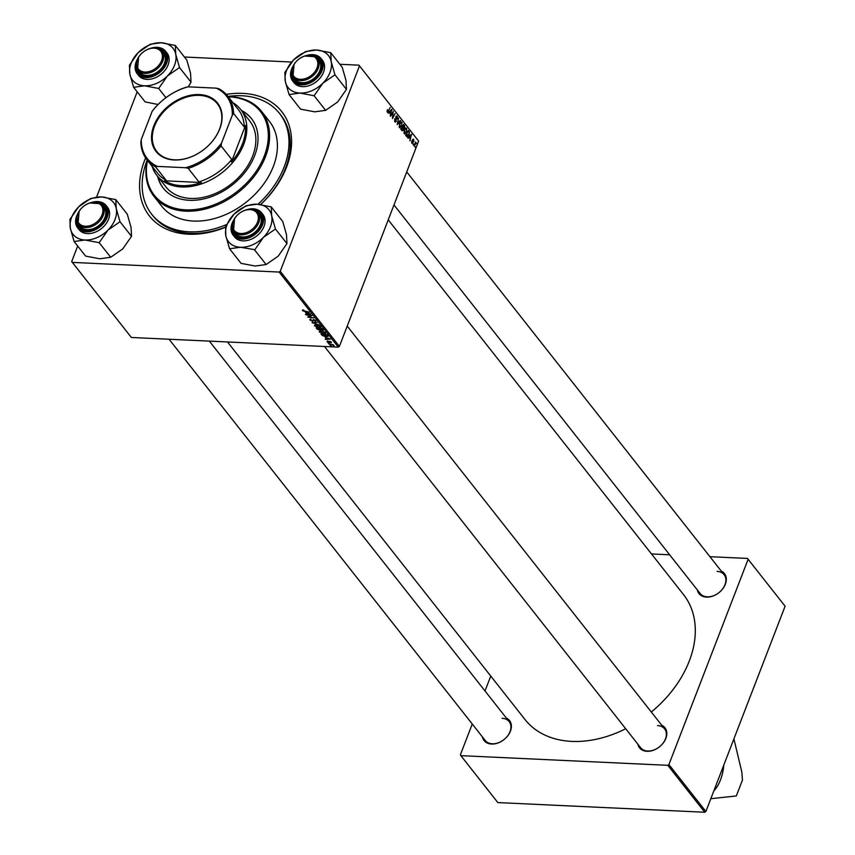 <?xml version="1.0" encoding="UTF-8"?>
<svg xmlns="http://www.w3.org/2000/svg" width="855" height="855" viewBox="0 0 855 855"><rect width="100%" height="100%" fill="white"/><g stroke="black" fill="none" stroke-linecap="round" stroke-linejoin="round"><path stroke-width="1.28" d="M713.807 790.961A34.275 18.415 92.7 0 0 723.843 764.947M225.335 227.345A84.26 60.395 141.8 0 1 188.399 234.195A84.26 60.395 141.8 0 1 145.617 157.929M226.254 94.392A84.26 60.395 141.8 0 1 242.745 93.366A84.26 60.395 141.8 0 1 290.892 132.899A84.26 60.395 141.8 0 1 260.69 204.559M147.199 160.067A81.396 58.343 -38.2 0 0 144.506 168.179A81.396 58.343 -38.2 0 0 151.634 214.156L152.874 215.727A81.396 58.343 -38.2 0 0 190.558 233.372A81.396 58.343 -38.2 0 0 225.367 227.099M227.494 341.957L524.981 719.504A100.911 72.333 -38.2 0 0 571.706 741.392A100.911 72.333 -38.2 0 0 625.7 728.749M651.307 712.023A100.911 72.333 -38.2 0 0 683.519 594.588L388.223 219.842M661.759 725.275A16.181 11.596 141.8 0 1 664.752 740.74A16.181 11.596 141.8 0 1 647 751.31A16.181 11.596 141.8 0 1 637.83 744.128M324.505 346.489L640.662 747.73A15.23 10.923 -38.2 0 0 647.716 751.032A15.23 10.923 -38.2 0 0 663.042 743.177A15.23 10.923 -38.2 0 0 664.592 728.877A15.23 10.923 -38.2 0 0 657.538 725.574M506.32 718.008A16.181 11.596 141.8 0 1 509.313 733.483A16.181 11.596 141.8 0 1 491.561 744.042A16.181 11.596 141.8 0 1 482.391 736.871M169.066 339.232L485.223 740.473A15.23 10.923 -38.2 0 0 492.277 743.775A15.23 10.923 -38.2 0 0 507.603 735.92A15.23 10.923 -38.2 0 0 509.153 721.609A15.23 10.923 -38.2 0 0 502.099 718.307M721.257 571.076A16.181 11.596 141.8 0 1 724.249 586.541A16.181 11.596 141.8 0 1 706.497 597.111A16.181 11.596 141.8 0 1 697.327 589.929M393.973 204.944L700.17 593.53A15.23 10.923 -38.2 0 0 707.213 596.833A15.23 10.923 -38.2 0 0 722.539 588.977A15.23 10.923 -38.2 0 0 724.1 574.678A15.23 10.923 -38.2 0 0 717.046 571.375M581.261 806.479L497.845 802.578L460.866 755.649L667.798 765.321L668.909 764.562L705.888 811.491L704.777 812.25L581.261 806.479M137.185 91.827L96.562 197.131M77.687 246.026L71.702 261.545L131.36 337.469L338.291 347.141L279.125 272.05L72.194 262.378M320.037 329.966L317.291 329.303L316.136 327.839L322.239 328.715L323.276 330.158L319.856 330.436L320.753 329.72M323.276 330.158L322.399 330.596L322.837 329.474M328.021 336.154L326.439 336.859L322.367 335.577L320.914 333.91L327.016 334.786L328.031 336.453M327.369 340.942L327.048 341.776L327.786 340.942L327.572 341.818L328.587 342.342L329.656 341.348L331.451 342.192L330.896 343.005L330.051 341.733L328.929 342.727L327.048 341.776L327.711 340.931M328.16 341.327L327.572 341.818M328.886 342.289L329.656 341.348M331.451 342.192L330.896 343.005L331.27 342.011M330.522 342.62L331.056 341.829M329.902 341.369L329.603 342.374M329.293 343.56L328.128 343.058L329.293 343.56M331.067 344.8L328.983 344.148L333.418 344.789L332.798 345.035L334.262 345.944L331.195 344.469M302.723 309.884L302.456 310.568L303.643 309.938L303.13 310.622L309.2 312.182L304.733 311.541L302.456 310.568L303.108 309.884M303.632 309.938L303.13 310.622M305.641 312.652L310.75 314.138L305.524 314.384L306.667 313.945L305.748 312.374M331.312 346.115L330.137 345.612L331.312 346.115M319.321 325.018L312.064 322.677L317.237 322.378L313.112 323.019L319.321 325.018M310.44 319.161L310.044 320.198L311.049 319.15L310.718 320.251L312.246 321.031L313.721 319.642L316.019 320.732L315.228 321.726L315.345 320.689L314.052 320.026L312.588 321.416L309.777 319.471M310.835 319.15L310.718 320.251M312.652 320.956L313.058 319.749M316.019 320.732L315.42 321.234M314.875 321.341L315.516 320.262M313.657 320.165L312.588 321.416L313.272 319.674M309.863 315.687L305.823 314.758L311.925 315.645L308.302 316.863L313.774 317.975L307.672 317.098L311.284 315.869L309.991 315.356M325.327 337.629L330.436 339.125L325.21 339.36L326.343 338.933L325.434 337.351M319.845 331.056L319.439 332.125L320.882 330.981L325.456 332.723L323.949 333.867L319.246 331.462M325.456 332.723L325.659 333.386M315.068 324.996L314.661 326.054L316.094 324.911L320.678 326.653L319.172 327.796L314.458 325.402M320.678 326.653L320.871 327.326M409.16 137.495L407.888 138.157L411.383 134.288L409.983 140.819L410.176 138.799L408.519 137.463M403.56 130.078L402.064 130.762L400.91 129.297L403.549 124.338L404.639 125.877L404.554 127.641L403.058 130.056M403.742 128.507L403.207 128.474M387.272 112.101L387.39 109.654L387.55 111.471L388.341 110.926L390.211 107.42L387.678 112.347M386.994 111.449L388.341 110.926M392.52 113.587L390.607 116.216L393.247 111.268L392.552 117.434L395.085 113.608L392.445 118.556L393.129 112.39L392.018 113.565M396.399 121.239L394.86 121.731L394.7 118.717L395.138 121.1L396.079 120.908L395.908 116.74L397.276 116.28L397.5 118.963L397.019 116.921L396.218 117.082L395.908 121.218M395.48 122.126L394.86 121.731M394.508 121.068L396.079 120.908M396.72 115.917L397.276 116.28L396.175 116.237M397.019 116.921L395.801 117.071M400.632 120.641L397.222 124.616L398.548 118.001L397.393 123.644L399.98 120.608M401.978 125.942L399.477 127.587L399.424 123.922L400.771 121.966L401.946 122.201L401.529 125.92M400.14 127.961L399.477 127.587M400.771 121.966L401.946 122.201L400.525 122.137M418.619 141.096L358.95 65.172L418.619 141.096L339.403 346.382L338.291 347.141M359.453 66.006L280.237 271.292L339.403 346.382M389.474 112.518L388.213 113.181L391.697 109.301L390.308 115.831L390.489 113.811L388.833 112.486M406.766 132.012L404.265 133.658L404.201 129.992L405.548 128.026L406.724 128.271L406.307 131.991M404.917 134.032L404.265 133.658M405.548 128.026L406.724 128.271L405.302 128.207M407.055 136.896L405.687 135.368L408.327 130.409L409.385 131.862L409.16 134.866L407.311 136.96M411.864 143.309L411.715 140.957L412.078 142.817L412.709 142.7L412.591 139.696L413.66 139.333L413.863 141.428L413.457 139.825L412.922 139.985L413.029 143.031L412.452 143.009M411.586 142.796L412.709 142.7M413.243 139.686L413.66 139.333L412.805 139.29M413.457 139.825L412.505 139.964M413.574 144.185L413.2 144.89L413.083 144.164M415.594 146.739L415.22 147.455L415.103 146.718M416.096 143.394L414.066 145.991L415.68 142.005L415.583 143.127L416.567 143.234L415.006 143.266M415.092 143.106L415.958 142.806M358.95 65.172L339.873 64.285M291.651 62.03L184.434 57.018M490.759 676.07L485.009 690.968M472.259 724.014L460.375 754.815L460.866 755.649M704.777 812.25L667.798 765.321M748.125 559.277L785.104 606.206L748.125 559.277L668.909 764.562M785.104 606.206L705.888 811.491M747.623 558.443L709.917 556.691M669.647 554.799L651.499 553.955M279.125 272.05L280.237 271.292M260.593 204.548A81.396 58.343 -38.2 0 0 280.739 114.965L279.51 113.405A81.396 58.343 -38.2 0 0 227.954 96.433M400.065 122.65L400.835 122.693L399.713 124.328L400.204 127.213L399.242 127.171M401.679 122.842L400.835 122.693L401.679 122.842L401.711 125.503L399.157 126.935M388.052 111.407L388.587 111.439M391.312 109.729L392.06 109.761M390.927 110.926L389.891 112.069L390.703 113.106L391.601 110.092L390.265 110.894M389.228 112.048L389.891 112.069M391.013 110.06L391.601 110.092M389.912 113.074L390.703 113.106M403.966 125.845L404.639 125.877M403.539 125.3L402.716 126.85L403.784 127.855L404.052 125.952L403.047 125.279M402.416 127.427L403.784 127.855M402.406 127.427L401.519 129.105L402.384 130.152L403.261 129.682L403.047 128.229L401.914 127.406M401.561 130.12L403.261 129.682M404.853 128.72L405.612 128.752L404.49 130.398L404.981 133.284L404.02 133.23M406.467 128.913L405.612 128.752L406.467 128.913L406.488 131.574L403.934 133.006M410.988 134.716L411.747 134.748M410.603 135.902L409.566 137.057L410.389 138.093L411.287 135.069L409.94 135.881M408.914 137.024L409.566 137.057M410.689 135.047L411.287 135.069M409.598 138.05L410.389 138.093M408.679 131.83L409.385 131.862M407.824 131.349L406.307 135.165L407.408 136.191L406.307 136.148M405.89 135.614L408.882 134.459L409.096 132.493L408.316 131.371M415.06 143.17L416.567 143.234M414.964 143.351L415.712 143.383M313.133 319.717L312.77 320.657M306.87 313.411L306.667 313.945M308.527 313.475L306.464 312.887L307.276 313.924L309.905 313.828L308.634 313.187M329.228 341.391L328.972 342.043M329.464 341.348L328.929 342.727M326.557 338.388L326.343 338.933M328.213 338.452L326.14 337.875L326.963 338.901L329.592 338.804L328.32 338.163M321.972 334.444L321.769 334.989M326.599 335.064L321.929 334.391L326.172 336.485L327.326 336.09L326.728 334.743M327.561 335.481L327.315 336.207L327.583 335.513M323.564 331.879L321.149 331.355L320.112 332.178L323.714 333.493L324.793 332.68L323.682 331.569M324.964 332.242L324.921 333.14L325.199 332.435M320.272 330.992L320.112 332.178M317.494 328.758L317.291 329.303M321.822 329.004L319.92 328.726L322.079 330.212L321.95 328.673M322.549 329.111L322.079 330.212M319.214 328.619L317.152 328.331L319.578 330.051L319.332 328.299M320.048 328.886L319.578 330.051M318.776 325.808L316.371 325.295L315.335 326.108L318.936 327.422L320.016 326.61L318.904 325.499M320.176 326.183L320.144 327.07L320.411 326.375M315.484 324.921L315.335 326.108M710.826 798.709L736.315 795.952L742.461 780.038L741.841 772.14L733.911 738.87M157.641 176.397A56.174 40.26 -38.2 0 0 163.241 188.111A56.174 40.26 -38.2 0 0 213.932 195.699A56.174 40.26 -38.2 0 0 256.404 150.32A56.174 40.26 -38.2 0 0 251.477 118.588A56.174 40.26 -38.2 0 0 241.388 110.402M251.68 118.845A56.174 40.26 -38.2 0 0 241.805 110.915M147.509 160.462A67.598 48.446 -38.2 0 0 193.861 209.646A67.598 48.446 -38.2 0 0 266.375 149.7A67.598 48.446 -38.2 0 0 228.274 96.829M228.039 96.529A68.55 49.13 141.8 0 1 261.609 111.449A68.55 49.13 141.8 0 1 267.626 150.17A68.55 49.13 141.8 0 1 215.791 205.553A68.55 49.13 141.8 0 1 153.932 196.297A68.55 49.13 141.8 0 1 147.274 160.163M153.932 196.297L161.734 206.205A68.55 49.13 -38.2 0 0 223.593 215.46A68.55 49.13 -38.2 0 0 275.428 160.077A68.55 49.13 -38.2 0 0 269.421 121.357L261.609 111.449M151.634 214.156A81.396 58.343 -38.2 0 0 226.564 224.544M257.975 204.27A81.396 58.343 -38.2 0 0 286.649 159.383A81.396 58.343 -38.2 0 0 279.51 113.405M232.849 102.632A53.309 38.218 141.8 0 1 240.608 109.408L249.649 120.876A53.309 38.218 141.8 0 1 254.32 150.993A53.309 38.218 141.8 0 1 214.007 194.064A53.309 38.218 141.8 0 1 165.891 186.871L156.85 175.393A53.309 38.218 141.8 0 1 152.083 166.265M158.047 176.91A56.174 40.26 -38.2 0 0 163.444 188.378M233.436 221.007A14.279 10.239 -38.2 0 0 240.864 233.501A14.279 10.239 -38.2 0 0 257.494 222.129A14.279 10.239 -38.2 0 0 250.077 209.635A14.279 10.239 -38.2 0 0 233.436 221.007M258.712 222.685A15.23 10.923 141.8 0 1 246.903 233.864A15.23 10.923 141.8 0 1 233.917 231.513A15.23 10.923 141.8 0 1 233.041 221.488A15.23 10.923 141.8 0 1 244.861 210.319A15.23 10.923 141.8 0 1 257.847 212.66A15.23 10.923 141.8 0 1 258.712 222.685M271.227 206.889L282.738 221.488L286.489 234.623L286.959 243.6L278.185 256.158L266.119 264.537L255.239 266.033L241.067 263.372L229.568 248.762L240.447 247.266L254.865 249.692L263.393 237.38L275.449 229.001L271.698 215.855L271.227 206.889L257.056 204.217L246.176 205.713L234.11 214.103A25.757 18.457 141.8 0 1 245.096 206.589A25.757 18.457 141.8 0 1 257.056 204.217A25.757 18.457 141.8 0 1 271.698 215.855A25.757 18.457 141.8 0 1 263.393 237.38A25.757 18.457 141.8 0 1 240.447 247.266A25.757 18.457 141.8 0 1 225.806 235.627L229.568 248.762M246.475 205.724A29.562 21.193 -38.2 0 0 246.197 205.841A29.562 21.193 -38.2 0 0 245.93 205.97M255.656 210.747A16.181 11.596 141.8 0 1 261.309 222.503A16.181 11.596 141.8 0 1 249.404 235.691A16.181 11.596 141.8 0 1 232.56 228.937M233.917 231.513L235.553 233.607A15.23 10.923 -38.2 0 0 249.681 235.499A15.23 10.923 -38.2 0 0 259.482 214.744L257.847 212.66M234.559 218.517L233.148 235.168L234.548 236.931A18.094 12.964 -38.2 0 0 251.317 239.186A18.094 12.964 -38.2 0 0 262.966 214.541L261.566 212.767A18.094 12.964 141.8 0 1 249.927 237.412A18.094 12.964 141.8 0 1 233.148 235.168A18.094 12.964 141.8 0 1 233.565 220.291M225.592 226.404L225.806 235.627A25.757 18.457 -38.2 0 1 234.11 214.103L225.592 226.404A29.562 21.193 -38.2 0 0 225.389 226.917M286.959 243.6L275.449 229.001M266.119 264.537L254.619 249.938M254.32 249.927A29.562 21.193 -38.2 0 0 254.865 249.692M316.564 50.017A25.757 18.457 141.8 0 1 326.3 53.405A25.757 18.457 141.8 0 1 331.206 61.656L330.735 52.679L316.564 50.017L305.673 51.514L293.618 59.893L284.843 72.451L285.313 81.428L289.065 94.563L299.945 93.067L314.116 95.739L322.891 83.181L334.957 74.791L331.206 61.656A25.757 18.457 141.8 0 1 322.891 83.181A25.757 18.457 141.8 0 1 299.945 93.067A25.757 18.457 141.8 0 1 285.313 81.428A25.757 18.457 141.8 0 1 293.618 59.893A25.757 18.457 -38.2 0 1 316.564 50.017M315.153 56.548A16.181 11.596 141.8 0 1 317.953 58.055A16.181 11.596 141.8 0 1 315.816 76.768A16.181 11.596 141.8 0 1 295.274 80.851A16.181 11.596 141.8 0 1 292.057 74.738M293.415 77.313L295.06 79.397A15.23 10.923 -38.2 0 0 296.354 80.701A15.23 10.923 -38.2 0 0 314.758 77.73A15.23 10.923 -38.2 0 0 318.99 60.545L317.344 58.461A15.23 10.923 141.8 0 1 318.21 68.486A15.23 10.923 141.8 0 1 306.4 79.665A15.23 10.923 141.8 0 1 293.415 77.313A15.23 10.923 141.8 0 1 292.549 67.289A15.23 10.923 141.8 0 1 304.359 56.12A15.23 10.923 141.8 0 1 317.344 58.461M294.056 64.317L292.645 80.958L294.045 82.732A18.094 12.964 -38.2 0 0 295.584 84.271A18.094 12.964 -38.2 0 0 317.44 80.755A18.094 12.964 -38.2 0 0 322.463 60.342L321.063 58.568A18.094 12.964 141.8 0 1 316.04 78.981A18.094 12.964 141.8 0 1 294.184 82.508A18.094 12.964 141.8 0 1 292.645 80.958A18.094 12.964 141.8 0 1 293.073 66.081M334.957 74.791L346.457 89.39L345.997 80.423L342.235 67.289L330.735 52.679M346.457 89.39L337.682 101.948L325.627 110.338L314.116 95.739M325.627 110.338L314.736 111.834L300.565 109.162L289.065 94.563M313.817 95.728A29.562 21.193 -38.2 0 0 314.373 95.482M305.972 51.524A29.562 21.193 -38.2 0 0 305.427 51.76M317.002 67.93A14.279 10.239 -38.2 0 0 309.574 55.436A14.279 10.239 -38.2 0 0 292.934 66.808A14.279 10.239 -38.2 0 0 300.362 79.301A14.279 10.239 -38.2 0 0 317.002 67.93M115.788 199.621L127.299 214.22L131.05 227.366L131.52 236.333L120.01 221.734L116.259 208.588L115.788 199.621L101.617 196.949L90.737 198.456L78.671 206.835L69.896 219.393L70.367 228.36L74.118 241.505L85.008 240.009A25.757 18.457 141.8 0 1 75.272 236.611A25.757 18.457 141.8 0 1 70.367 228.36A25.757 18.457 141.8 0 1 78.671 206.835A25.757 18.457 141.8 0 1 101.617 196.949A25.757 18.457 141.8 0 1 116.259 208.588A25.757 18.457 141.8 0 1 107.954 230.123L120.01 221.734M100.217 203.479A16.181 11.596 141.8 0 1 103.006 204.997A16.181 11.596 141.8 0 1 100.869 223.711A16.181 11.596 141.8 0 1 80.327 227.783A16.181 11.596 141.8 0 1 77.121 221.68M78.468 224.256L80.114 226.34A15.23 10.923 -38.2 0 0 81.407 227.644A15.23 10.923 -38.2 0 0 99.811 224.673A15.23 10.923 -38.2 0 0 104.043 207.487L102.397 205.403A15.23 10.923 141.8 0 1 103.273 215.428A15.23 10.923 141.8 0 1 91.453 226.607A15.23 10.923 141.8 0 1 78.468 224.256A15.23 10.923 141.8 0 1 77.602 214.231A15.23 10.923 141.8 0 1 89.422 203.052A15.23 10.923 141.8 0 1 102.397 205.403M79.12 211.249L77.709 227.9L79.109 229.674A18.094 12.964 -38.2 0 0 80.637 231.213A18.094 12.964 -38.2 0 0 102.493 227.687A18.094 12.964 -38.2 0 0 107.516 207.284L106.127 205.51A18.094 12.964 141.8 0 1 101.104 225.912A18.094 12.964 141.8 0 1 79.248 229.439A18.094 12.964 141.8 0 1 77.709 227.9A18.094 12.964 141.8 0 1 78.126 213.023M131.52 236.333L122.746 248.891L110.68 257.28L99.8 258.776L85.628 256.105L74.118 241.505M110.68 257.28L99.18 242.67L107.954 230.123A25.757 18.457 -38.2 0 1 85.008 240.009L99.18 242.67M91.036 198.467A29.562 21.193 -38.2 0 0 90.48 198.702M98.881 242.66A29.562 21.193 -38.2 0 0 99.426 242.425M77.997 213.739A14.279 10.239 -38.2 0 0 85.425 226.244A14.279 10.239 -38.2 0 0 102.055 214.872A14.279 10.239 -38.2 0 0 94.627 202.368A14.279 10.239 -38.2 0 0 77.997 213.739M167.452 75.913A25.757 18.457 141.8 0 1 156.476 83.427A25.757 18.457 141.8 0 1 144.506 85.799L158.677 88.471L167.452 75.913L179.518 67.534L175.756 54.389L175.296 45.422L161.125 42.75L150.234 44.246L138.179 52.636L129.404 65.194L129.864 74.161L133.626 87.306L144.506 85.799A25.757 18.457 141.8 0 1 129.864 74.161A25.757 18.457 141.8 0 1 138.179 52.636A25.757 18.457 141.8 0 1 161.125 42.75A25.757 18.457 141.8 0 1 175.756 54.389A25.757 18.457 -38.2 0 1 167.452 75.913M158.378 88.46A29.562 21.193 -38.2 0 0 158.656 88.343A29.562 21.193 -38.2 0 0 158.934 88.225M159.714 49.28A16.181 11.596 141.8 0 1 165.378 61.036A16.181 11.596 141.8 0 1 153.472 74.225A16.181 11.596 141.8 0 1 136.618 67.481M137.976 70.057L139.621 72.141A15.23 10.923 -38.2 0 0 153.74 74.032A15.23 10.923 -38.2 0 0 163.551 53.288L161.905 51.204A15.23 10.923 141.8 0 1 162.771 61.229A15.23 10.923 141.8 0 1 150.961 72.397A15.23 10.923 141.8 0 1 137.976 70.057A15.23 10.923 141.8 0 1 137.11 60.032A15.23 10.923 141.8 0 1 148.92 48.853A15.23 10.923 141.8 0 1 161.905 51.204M138.617 57.05L137.206 73.701L138.606 75.475A18.094 12.964 -38.2 0 0 155.386 77.73A18.094 12.964 -38.2 0 0 167.024 53.085L165.624 51.311A18.094 12.964 141.8 0 1 153.986 75.956A18.094 12.964 141.8 0 1 137.206 73.701A18.094 12.964 141.8 0 1 137.634 58.824M175.296 45.422L186.796 60.021L190.547 73.167L191.018 82.133L188.303 86.847M191.018 82.133L179.518 67.534M165.945 97.694L158.677 88.471M158.079 104.492L145.126 101.905L133.626 87.306M150.533 44.268A29.562 21.193 -38.2 0 0 149.988 44.503M161.563 60.662A14.279 10.239 -38.2 0 0 154.135 48.169A14.279 10.239 -38.2 0 0 137.495 59.54A14.279 10.239 -38.2 0 0 144.923 72.044A14.279 10.239 -38.2 0 0 161.563 60.662M199.429 94.574A39.127 28.044 141.8 0 1 219.778 128.816A39.127 28.044 141.8 0 1 174.196 159.981A39.127 28.044 141.8 0 1 153.847 125.738A39.127 28.044 141.8 0 1 199.429 94.574M174.623 159.821A38.561 27.638 -38.2 0 0 213.419 139.931A38.561 27.638 -38.2 0 0 217.352 103.733A38.561 27.638 -38.2 0 0 199.493 95.365A38.561 27.638 -38.2 0 0 160.708 115.254A38.561 27.638 -38.2 0 0 156.775 151.453A38.561 27.638 -38.2 0 0 174.623 159.821M240.608 109.408A53.309 38.218 141.8 0 1 235.168 159.468A53.309 38.218 141.8 0 1 181.538 186.956A53.309 38.218 141.8 0 1 156.85 175.393M157.363 166.404L155.514 166.821A51.407 36.85 141.8 0 1 146.846 159.618L157.523 173.18A51.407 36.85 -38.2 0 0 166.201 180.373L164.588 180.8A52.358 37.535 -38.2 0 0 181.431 185.642A52.358 37.535 -38.2 0 0 201.342 182.521L198.916 181.901A51.407 36.85 -38.2 0 0 231.748 159.458L231.384 161.98L245.46 125.525L244.274 127A51.407 36.85 -38.2 0 0 238.289 109.536L227.612 95.984A51.407 36.85 141.8 0 1 233.586 113.448L232.314 115.169A50.456 36.167 -38.2 0 0 216.262 88.151L188.068 86.836A50.456 36.167 -38.2 0 0 152.105 111.417L141.31 139.397A50.456 36.167 -38.2 0 0 157.363 166.404L185.567 167.719A50.456 36.167 -38.2 0 0 221.52 143.138L232.314 115.169M231.384 161.98A52.358 37.535 -38.2 0 0 245.46 125.525M164.588 180.8L201.342 182.521M152.105 111.417L153.387 109.697A51.407 36.85 141.8 0 1 186.219 87.253L188.068 86.836M216.262 88.151L218.933 88.781A51.407 36.85 141.8 0 1 227.612 95.984M146.846 159.618A51.407 36.85 141.8 0 1 140.861 142.154L141.31 139.397M198.916 181.901L188.239 168.35L185.567 167.719M166.201 180.373L155.514 166.821M244.274 127L233.586 113.448M221.52 143.138L221.071 145.906A51.407 36.85 141.8 0 1 188.239 168.35M231.748 159.458L221.071 145.906M395.897 118.931L396.431 118.963M403.079 125.225L404.287 125.279M401.284 129.778L402.085 129.81M407.867 131.264L409.043 131.317M327.251 335.075L327.038 335.62M233.233 221.039A17.517 12.558 -38.2 0 0 234.206 235.435A17.517 12.558 -38.2 0 0 249.596 236.675A17.517 12.558 -38.2 0 0 262.891 218.282A17.517 12.558 -38.2 0 0 247.811 209.55M246.999 209.699A18.094 12.964 141.8 0 1 261.566 212.767C257.558 208.374 251.915 207.594 244.648 210.416M306.507 55.5A18.094 12.964 141.8 0 1 319.428 56.954M292.731 66.84A17.517 12.558 -38.2 0 0 294.344 81.791A17.517 12.558 -38.2 0 0 316.564 77.367A17.517 12.558 -38.2 0 0 318.883 57.114A17.517 12.558 -38.2 0 0 307.308 55.34M319.535 57.029A18.094 12.964 141.8 0 1 321.063 58.568L319.481 56.986L304.551 56.045M91.56 202.443A18.094 12.964 141.8 0 1 104.588 203.971A18.094 12.964 141.8 0 1 106.127 205.51L104.545 203.928L89.615 202.988M77.784 213.771A17.517 12.558 -38.2 0 0 79.397 228.723A17.517 12.558 -38.2 0 0 101.627 224.309A17.517 12.558 -38.2 0 0 103.936 204.056A17.517 12.558 -38.2 0 0 92.372 202.282M151.068 48.233A18.094 12.964 141.8 0 1 165.624 51.311C161.616 46.907 155.973 46.127 148.706 48.959M137.292 59.572A17.517 12.558 -38.2 0 0 138.264 73.968A17.517 12.558 -38.2 0 0 153.654 75.219A17.517 12.558 -38.2 0 0 166.949 56.815A17.517 12.558 -38.2 0 0 151.869 48.083M401.23 122.586L400.151 122.532M395.566 121.389L394.615 121.346M396.645 116.675L395.951 116.633M387.764 111.61L387.016 111.567M402.673 130.281L401.647 130.227M406.007 128.645L404.939 128.603M412.367 143.02L411.661 142.988M310.536 319.727L310.76 319.15M312.738 320.849L313.176 319.695M315.495 321.127L315.752 320.454M327.465 341.498L327.679 340.931M328.94 342.192L329.261 341.38M322.549 330.073L322.795 329.432M320.069 329.923L320.326 329.239M347.226 326.097L664.592 728.877M724.1 574.678L406.724 171.898M509.153 721.609L209.336 341.113"/></g></svg>
